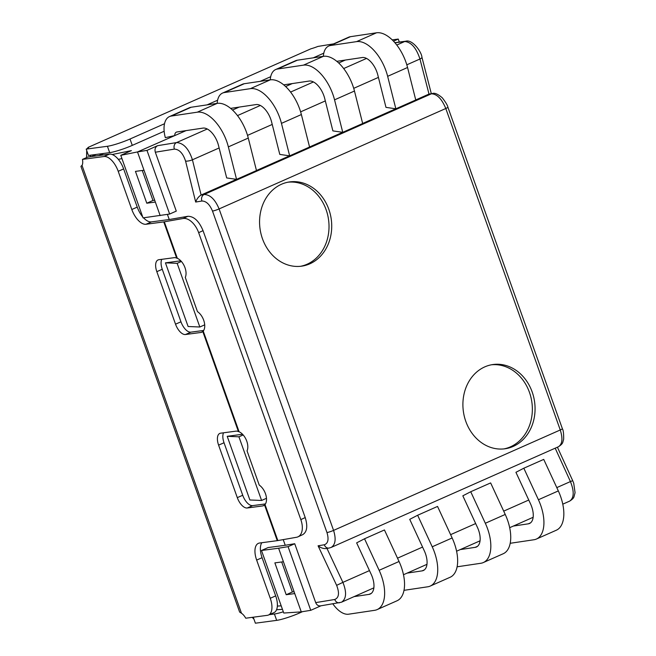 <?xml version="1.0" encoding="UTF-8"?>
<svg xmlns="http://www.w3.org/2000/svg" width="656" height="656" viewBox="0 0 656 656"><rect width="100%" height="100%" fill="white"/><g stroke="black" fill="none" stroke-linecap="round" stroke-linejoin="round"><path stroke-width="0.98" d="M187.903 216.291L183.065 218.505L164.336 221.81A10.209 1.238 160.4 0 1 163.762 221.9L146.026 224.262L151.462 221.892L169.191 219.53A3.403 0.41 -19.6 0 0 169.387 219.506L187.903 216.291C193.996 216.316 199.039 221.105 203.048 230.658L305.22 517.584C307.877 526.21 307.057 531.893 302.752 534.64L297.988 536.821A17.023 9.865 65.4 0 1 296.569 537.264L277.841 540.569A10.209 1.238 -19.6 0 1 277.267 540.659L264.532 504.907A11.915 5.863 66.4 0 1 263.441 505.719A11.915 5.863 66.4 0 1 262.646 505.932L247.255 507.99A11.915 5.863 66.4 0 1 237.3 497.642L218.596 445.129A11.915 5.863 66.4 0 1 219.817 433.411A11.915 5.863 66.4 0 1 220.613 433.19L236.012 431.14A11.915 5.863 66.4 0 1 238.423 431.599L239.104 431.771A11.915 6.904 65.4 0 1 246.385 440.192A11.915 6.904 65.4 0 1 247.041 450.852L259.235 485.087A11.915 6.904 65.4 0 1 265.795 494.706A11.915 6.904 65.4 0 1 265.016 504.546L264.532 504.907M183.065 218.505A17.023 9.865 65.4 0 1 198.653 232.667L300.825 519.593A17.023 9.865 65.4 0 1 297.988 536.821M203.245 331.083L202.761 331.436A11.915 5.863 66.4 0 1 201.671 332.248A11.915 5.863 66.4 0 1 200.875 332.469L185.484 334.519A11.915 5.863 66.4 0 1 175.529 324.179L156.825 271.658A11.915 5.863 66.4 0 1 158.047 259.94A11.915 5.863 66.4 0 1 158.85 259.719L174.242 257.669A11.915 5.863 66.4 0 1 176.661 258.128L177.333 258.3A11.915 6.904 65.4 0 1 184.615 266.721A11.915 6.904 65.4 0 1 185.279 277.381L197.464 311.616A11.915 6.904 65.4 0 1 204.024 321.235A11.915 6.904 65.4 0 1 203.245 331.083L239.104 431.771M256.652 560.076L262.08 557.707L275.684 595.902L270.247 598.272L256.652 560.076A17.023 8.372 -113.6 0 1 258.398 543.34A17.023 8.372 -113.6 0 1 259.53 543.02L277.267 540.659M161.778 259.325A11.915 5.863 -113.6 0 0 162.262 269.288L180.958 321.809A11.915 5.863 -113.6 0 0 190.912 332.149L203.688 330.444M223.54 432.796A11.915 5.863 -113.6 0 0 224.032 442.759L242.728 495.272A11.915 5.863 -113.6 0 0 252.683 505.62L265.459 503.915M262.08 557.707A17.023 8.372 66.4 0 1 261.818 542.717M270.247 598.272A17.023 8.372 66.4 0 1 268.501 615.008L273.937 612.647A17.023 8.372 -113.6 0 0 275.684 595.902M109.421 154.152L87.888 157.022L82.451 159.392L103.992 156.522A17.023 8.372 66.4 0 1 118.211 171.298L123.64 168.928A17.023 8.372 -113.6 0 0 109.421 154.152L103.992 156.522M123.64 168.928L137.243 207.124L131.807 209.494A17.023 8.372 -113.6 0 0 146.026 224.262M151.462 221.892A17.023 8.372 66.4 0 1 143.541 217.817M142.68 216.841A17.023 8.372 66.4 0 1 137.243 207.124M131.807 209.494L118.211 171.298M82.172 165.164L80.942 166.378L82.033 165.443A10.209 5.027 -113.6 0 0 82.451 159.392M80.934 166.378L239.637 612.073L241.49 613.262A10.209 5.027 66.4 0 1 245.746 618.206L267.369 615.328A17.023 8.372 66.4 0 0 268.501 615.008M164.156 131.257L132.282 145.378L130.011 139.015L164.517 123.73M130.011 139.015A17.023 2.066 160.4 0 1 107.412 146.28L109.683 152.643A17.023 2.066 -19.6 0 0 132.282 145.378M109.683 152.643L88.47 155.472L86.198 149.109A10.209 1.238 -19.6 0 0 88.593 147.346A10.209 1.238 -19.6 0 0 88.568 147.297L88.601 147.387M207.083 104.87L217.612 100.204M260.178 81.352L270.707 76.686M313.273 57.835L323.802 53.169M283.318 611.81A17.023 2.066 160.4 0 1 274.413 614L276.676 620.363A17.023 2.066 -19.6 0 0 299.275 613.098L302.49 611.671M274.413 614L269.255 614.688M253.257 617.206L255.389 623.2L276.676 620.363M253.954 619.166L252.224 617.345M333.609 43.87L317.922 46.437A10.209 1.238 160.4 0 1 310.862 48.823L88.191 147.354L87.264 148.535M107.412 146.28L86.198 149.109M90.315 156.694L90.749 155.169M310.862 48.823L88.191 147.354M86.707 150.544L86.559 157.596M294.749 593.573L301.268 611.868L283.761 613.04L261.49 550.491L278.603 548.211L294.749 593.573L286.196 594.713L274.864 562.881L283.417 561.741M112.201 154.521L131.397 150.626L120.778 155.333L137.498 151.938L186.091 130.61M169.478 116.579L189.387 107.756A24.682 12.882 -113.9 0 1 191.167 107.248L171.257 116.063A24.682 12.882 66.1 0 0 169.478 116.579A24.682 12.882 66.1 0 0 165.32 137.637L173.996 135.767M142.278 170.47L152.963 200.474L154.685 200.219M160.162 215.594L155.349 202.073L146.788 203.212L135.456 171.38L144.008 170.24L137.498 151.938L146.977 150.388L169.642 214.045L143.049 217.874L120.778 155.333M146.788 203.212L152.963 200.474M155.349 202.073L144.008 170.24M281.686 561.971L292.371 591.974L294.093 591.72M286.196 594.713L292.371 591.974M569.654 501.11C572.303 499.437 573.77 497.937 574.049 496.6L575.066 492.664L573.721 483.242L572.704 480.676L570.433 481.57C574.336 491.434 574.098 497.937 569.695 501.102M558.379 446.769C561.077 445.063 562.569 443.497 562.856 442.078L563.668 439.208C563.734 433.567 563.299 430.049 562.356 428.671A5.109 0.623 160.4 0 1 560.265 429.975C562.963 438.634 562.34 444.235 558.412 446.761M157.596 145.681C155.283 147.042 154.529 149.224 155.316 152.225L174.381 149.109C179.301 149.355 183.032 153.356 185.574 161.114L195.677 202.04L201.9 201.023C206.164 201.039 209.699 204.393 212.503 211.076A5.109 0.623 -19.6 0 0 219.096 208.928L445.793 108.502A5.109 0.623 160.4 0 0 447.892 107.199C447.654 105.501 445.793 102.377 442.3 97.826C437.946 94.103 434.666 92.668 432.452 93.505A5.109 4.403 82.4 0 0 431.427 93.792C437.044 94.021 441.832 98.925 445.793 108.502L560.265 429.975L333.568 530.401L219.096 208.928C215.094 199.367 210.092 194.561 204.082 194.504L201.113 195.029L192.421 159.793C188.789 148.715 183.5 142.975 176.562 142.582L157.596 145.681L146.977 150.388M432.452 93.505L428.868 94.128L431.427 93.792L204.082 194.504A5.109 4.215 -99.3 0 0 201.9 201.023M421.915 57.22A5.109 1.378 165.5 0 1 421.939 57.285C421.587 51.791 412.304 39.114 405.769 41.213A5.109 4.403 82.4 0 0 404.744 41.5C411.23 42.099 416.306 47.929 419.955 58.999L429.008 94.07M174.381 149.109A5.109 4.215 -99.3 0 1 176.562 142.582L207.247 128.994M195.677 202.04C196.89 198.801 198.702 196.464 201.113 195.029M558.428 446.752L331.149 547.44C335.437 544.751 336.241 539.076 333.568 530.401A5.109 0.623 -19.6 0 1 326.975 532.557C328.984 539.371 328.09 543.447 324.302 544.775A5.109 4.215 80.7 0 0 329.017 548.072L326.098 548.547C323.474 548.793 320.8 547.883 318.078 545.8L336.635 585.349L342.891 582.372L326.959 548.408M341.268 602.274L320.481 605.882M341.612 602.142C346.401 598.805 346.827 592.212 342.891 582.372L369.476 570.597M336.635 585.349C339.595 593.032 338.972 597.747 334.757 599.486A5.109 4.215 80.7 0 0 339.464 602.782M320.472 605.882C318.283 606.062 316.692 604.971 315.692 602.61L294.724 543.726L288.082 546.661L310.755 610.318L301.268 611.868M320.94 605.808L310.755 610.318M155.316 152.225L176.284 211.109L169.642 214.045M169.248 219.522L167.419 214.414M261.49 550.491L268.124 547.555L285.237 545.275L283.228 539.617M285.237 545.275L294.724 543.726M165.443 262.851L188.108 326.508L199.834 327L177.161 263.343L165.443 262.851L180.785 260.801M227.214 436.314L249.879 499.979L261.596 500.471L238.932 436.814L227.214 436.314L242.556 434.272M300.563 266.295A42.55 35.924 81.5 0 0 307.106 264.229A42.55 35.924 81.5 0 0 327.713 215.16A42.55 35.924 81.5 0 0 288.017 182.188M309.812 263.827A42.55 35.924 -98.5 0 1 301.924 266.123A42.55 35.924 -98.5 0 1 260.112 229.338A42.55 35.924 -98.5 0 1 289.37 181.958A42.55 35.924 -98.5 0 1 330.23 213.971A42.55 35.924 -98.5 0 1 309.812 263.827M503.898 448.909A42.55 35.924 81.5 0 0 510.442 446.843A42.55 35.924 81.5 0 0 531.048 397.774A42.55 35.924 81.5 0 0 491.352 364.802M513.148 446.441A42.55 35.924 -98.5 0 1 505.259 448.737A42.55 35.924 -98.5 0 1 463.448 411.952A42.55 35.924 -98.5 0 1 492.705 364.572A42.55 35.924 -98.5 0 1 533.566 396.585A42.55 35.924 -98.5 0 1 513.148 446.441M392.214 39.877L398.249 39.073L399.315 42.074M285.614 86.526L292.281 83.574M232.519 110.044L239.186 107.092M393.502 41.18L398.249 39.073M338.709 63.001L345.376 60.049M278.603 548.211L288.082 546.661M204.705 324.843L199.834 327M181.4 261.465L177.161 263.343M266.475 498.306L261.596 500.471M243.163 434.936L238.932 436.814M201.253 194.963L236.48 179.359M256.455 170.511L289.575 155.841M309.55 146.985L342.67 132.315M362.645 123.467L395.765 108.798M415.74 99.942L428.868 94.128M297.357 60.204A24.682 12.882 -113.9 0 0 295.577 60.721L275.668 69.536A24.682 12.882 66.1 0 1 277.447 69.028L303.482 65.141A34.038 17.761 66.1 0 1 334.552 99.843L342.752 132.332L362.661 123.508L354.461 91.028A34.038 17.761 -113.9 0 0 323.392 56.318L297.357 60.204L277.447 69.028M270.264 79.843A24.682 12.882 66.1 0 1 275.668 69.536M283.712 84.854L309.148 81.057A17.023 8.881 -113.9 0 1 324.687 98.408L332.879 130.888L342.752 132.332M191.167 107.248L217.202 103.361A34.038 17.761 -113.9 0 1 248.271 138.072L256.471 170.552L236.562 179.367L226.689 177.932L218.497 145.452A17.023 8.881 -113.9 0 0 202.958 128.1L176.923 131.979A7.659 3.993 -113.9 0 0 176.374 132.143A7.659 3.993 -113.9 0 0 174.685 135.669M171.257 116.063L197.292 112.184A34.038 17.761 66.1 0 1 228.362 146.887L236.562 179.367M323.359 56.326A24.682 12.882 66.1 0 1 328.763 46.018A24.682 12.882 66.1 0 1 330.542 45.502L356.577 41.623A34.038 17.761 66.1 0 1 387.647 76.326L395.847 108.806L385.974 107.371L377.782 74.891A17.023 8.881 -113.9 0 0 362.243 57.531L336.807 61.328M395.847 108.806L415.756 99.991L407.556 67.502A34.038 17.761 -113.9 0 0 376.487 32.8L350.452 36.687A24.682 12.882 -113.9 0 0 348.672 37.195L328.763 46.018M244.262 83.722A24.682 12.882 -113.9 0 0 242.482 84.239L222.573 93.062A24.682 12.882 66.1 0 1 224.352 92.545L250.387 88.658A34.038 17.761 66.1 0 1 281.457 123.369L289.657 155.849L309.566 147.026L301.366 114.546A34.038 17.761 -113.9 0 0 270.297 79.843L244.262 83.722L224.352 92.545M217.169 103.369A24.682 12.882 66.1 0 1 222.573 93.062M230.617 108.371L256.053 104.575A17.023 8.881 -113.9 0 1 271.592 121.926L279.784 154.406L289.657 155.849M523.824 468.212L538.42 499.741A34.038 17.761 66.1 0 1 536.403 539.043L556.313 530.22A34.038 17.761 -113.9 0 0 558.33 490.918L543.734 459.397L523.824 468.212L515.928 472.304L530.515 503.833A17.023 8.881 -113.9 0 1 529.515 523.48A17.023 8.881 -113.9 0 1 528.285 523.832L530.597 522.807M417.634 515.255L432.23 546.784A34.038 17.761 66.1 0 1 430.213 586.079L450.123 577.264A34.038 17.761 -113.9 0 0 452.14 537.961L437.544 506.432L417.634 515.255L409.738 519.347L424.325 550.868A17.023 8.881 -113.9 0 1 423.325 570.523A17.023 8.881 -113.9 0 1 422.095 570.876L424.407 569.851M403.998 590.334L427.761 586.792A34.038 17.761 66.1 0 0 430.213 586.079M407.163 573.098L422.095 570.876M510.188 543.291L533.951 539.749A34.038 17.761 66.1 0 0 536.403 539.043M513.353 526.063L528.285 523.832M377.118 609.604L397.028 600.781A34.038 17.761 -113.9 0 0 399.045 561.487L384.449 529.958L364.539 538.773L379.135 570.302A34.038 17.761 66.1 0 1 377.118 609.604A34.038 17.761 66.1 0 1 374.666 610.31L348.631 614.196A24.682 12.882 66.1 0 1 332.854 603.856M364.539 538.773L356.643 542.865L371.23 574.394A17.023 8.881 -113.9 0 1 370.23 594.041A17.023 8.881 -113.9 0 1 369 594.393L371.312 593.368M354.068 596.624L369 594.393M470.729 491.738L485.325 523.258A34.038 17.761 66.1 0 1 483.308 562.561L503.218 553.738A34.038 17.761 -113.9 0 0 505.235 514.443L490.639 482.914L470.729 491.738L462.833 495.821L477.42 527.35A17.023 8.881 -113.9 0 1 476.42 546.997A17.023 8.881 -113.9 0 1 475.19 547.35L477.502 546.325M457.093 566.809L480.856 563.266A34.038 17.761 66.1 0 0 483.308 562.561M460.258 549.58L475.19 547.35M305.22 517.584L300.825 519.593M198.653 232.667L203.048 230.658M96.211 154.439L91.463 156.546M238.423 431.599L202.761 331.436M265.016 504.546L277.841 540.569M164.336 221.81L177.333 258.3M176.661 258.128L163.762 221.9M200.875 332.469L202.376 331.813M82.033 165.443L241.49 613.262M262.646 505.932L264.138 505.284M299.275 613.098L298.898 612.032M218.596 445.129L224.032 442.759M237.3 497.642L242.728 495.272M247.255 507.99L252.683 505.62M156.825 271.658L162.262 269.288M175.529 324.179L180.958 321.809M185.484 334.519L190.912 332.149M98.958 155.546L103.697 153.447M555.189 448.187L570.433 481.57L556.796 487.613M447.876 107.166A5.109 0.623 160.4 0 1 447.892 107.19L562.364 428.671M431.32 93.652L421.939 57.285A5.109 1.378 165.5 0 1 419.955 58.999L406.81 64.821M394.969 42.804L404.744 41.5L396.773 45.034M185.574 161.114A5.109 1.345 -13.9 0 0 192.421 159.793L219.129 147.961M212.503 211.076L326.975 532.557M324.302 544.775L318.078 545.8M334.757 599.486L315.692 602.61M281.194 605.832L277.349 606.087M118.326 159.351L121.95 158.613M237.488 115.595L260.342 105.468M290.583 92.07L313.437 81.951M343.678 68.552L366.532 58.425M397.511 558.174L422.571 547.071M450.606 534.656L475.666 523.554M503.701 511.131L528.761 500.028M247.525 135.382L272.224 124.443M300.62 111.864L325.319 100.917M353.715 88.339L378.414 77.4M354.461 91.028L334.552 99.843M303.482 65.141L323.392 56.318M248.271 138.072L228.362 146.887M197.292 112.184L217.202 103.361M301.366 114.546L281.457 123.369M250.387 88.658L270.297 79.843M407.556 67.502L387.647 76.326M356.577 41.623L376.487 32.8M350.452 36.687L330.542 45.502M538.42 499.741L558.33 490.918M432.23 546.784L452.14 537.961M379.135 570.302L399.045 561.487M485.325 523.258L505.235 514.443M572.704 480.676L557.42 447.203M405.769 41.213L394.846 42.673M331.132 547.44L329.017 548.063M282.449 609.358L276.545 609.752M98.851 155.562L103.599 153.455M341.596 602.151L373.863 587.85M403.489 574.73L426.958 564.332M456.584 551.212L480.053 540.815M509.679 527.686L533.148 517.289M562.774 504.169L569.72 501.094"/></g></svg>
